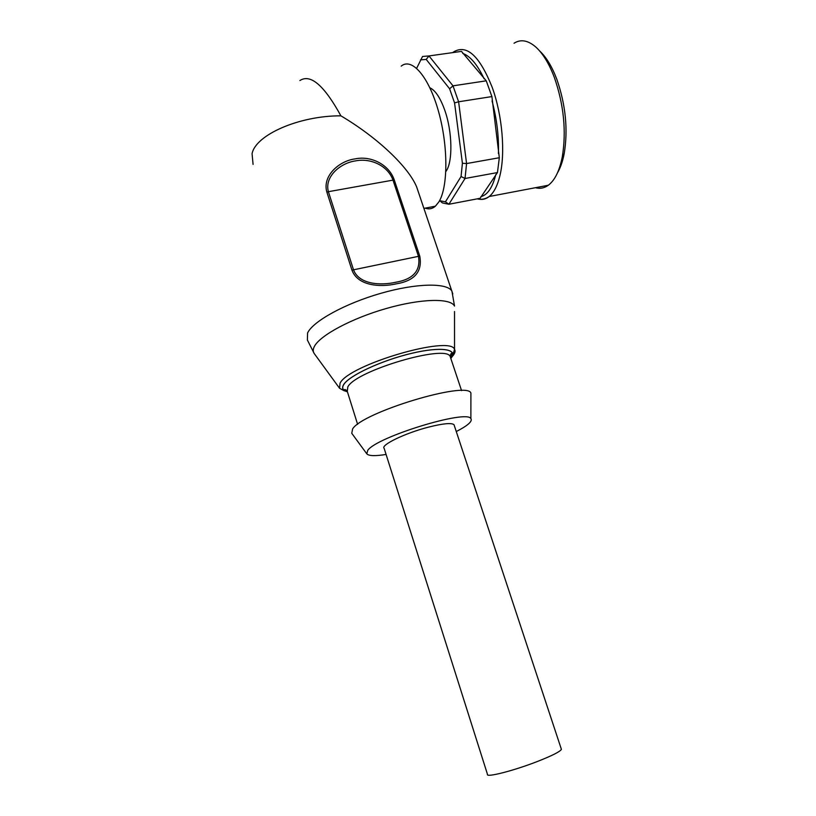 <?xml version="1.0" encoding="UTF-8"?>
<svg xmlns="http://www.w3.org/2000/svg" width="816" height="816" viewBox="0 0 816 816"><rect width="100%" height="100%" fill="white"/><g stroke="black" fill="none" stroke-linecap="round" stroke-linejoin="round"><path stroke-width="1.22" d="M429.91 87.802C435.316 90.321 440.222 97.675 444.638 109.864C452.554 131.784 452.931 162.455 445.852 171.533M497.454 172.564L465.028 178.49L448.902 204.255L442.435 202.939L439.722 200.695L445.434 201.827L448.902 204.255L480.094 198.308L497.454 172.564L499.321 157.733L491.905 96.574L486.254 80.815L461.468 51.388L454.369 52.377M514.049 43.228C520.741 39.005 528.013 40.29 535.867 47.083C542.997 53.591 549.178 63.781 554.431 77.653C563.856 104.968 566.467 131.366 562.295 156.825C559.48 170.921 554.819 180.397 548.301 185.263C544.272 188.139 539.978 188.955 535.418 187.711M416.66 68.279L422.545 56.477L428.981 55.937L426.207 59.425L449.596 88.76L453.002 85.843L428.981 55.937L461.468 51.388M461.06 176.521L462.407 163.251L466.579 163.557L465.028 178.49L461.06 176.521L445.434 201.827M486.254 80.815L453.002 85.843L458.612 101.786L454.563 102.908L462.407 163.251M454.563 102.908L449.596 88.76M426.207 59.425L420.526 59.864M499.321 157.733L466.579 163.557L458.612 101.786L491.905 96.574M539.621 50.929C546.251 57.069 552.014 66.575 556.879 79.438C565.702 104.978 568.14 129.683 564.203 153.551C562.683 161.425 560.439 167.851 557.481 172.839M454.267 425.483L454.012 424.708C451.585 422.657 443.088 423.463 428.522 427.125C405.205 433.082 380.297 445.148 384.152 448.351L487.478 774.343C485.581 777.903 513.794 770.732 537.54 761.43C552.33 755.596 560.286 751.556 561.398 749.323L561.235 748.813M253.072 164.414L252.073 153.724C255.51 134.936 299.146 115.637 340.894 115.831C324.166 85.374 310.498 73.613 299.89 80.539M418.802 193.31L416.619 186.833C408.337 166.903 377.624 137.567 340.894 115.831M425.177 208.141C428.9 209.518 432.307 208.876 435.397 206.193L438.845 201.929C448.066 187.323 448.372 146.523 438.59 111.69C428.91 76.745 411.845 57.14 401.186 66.137M326.869 192.117L351.951 270.137L418.475 256.336L392.986 180.132L328.389 191.689C324.248 176.582 340.476 162.955 355.521 160.895C370.556 157.794 387.937 165.679 392.986 180.132L394.291 180.04C389.069 164.363 370.699 155.479 355.052 158.906C339.436 160.813 322.045 175.828 326.869 192.117L328.389 191.689L353.481 269.688C358.897 284.468 380.429 285.682 395.352 282.326C413.161 279.368 420.862 270.708 418.475 256.336L419.781 256.183L394.291 180.04M351.951 270.137C357.785 286.09 380.501 287.416 396.086 283.886C414.64 280.857 422.535 271.626 419.781 256.183M470.903 396.403L470.903 392.986C466.752 380.797 362.233 412.304 352.604 428.941L351.767 433.306L366.812 453.839C368.699 455.991 375.115 456.195 386.09 454.451M456.277 431.542C467.792 425.615 472.658 421.301 470.873 418.618C467.109 409.275 376.859 436.846 367.761 450.32L366.812 453.839M462.764 53.417C470.251 56.12 477.37 64.566 484.112 78.775M492.048 100.929C496.822 118.83 498.953 136.394 498.433 153.612M479.726 199.277C483.113 199.757 486.275 198.829 489.212 196.503C493.813 192.78 497.352 185.966 499.81 176.072C505.543 153.52 502.462 115.352 492.15 87.22C479.747 56.243 467.068 44.37 454.135 51.612L452.686 52.622M495.832 174.491C492.548 187.507 487.57 194.902 480.899 196.666M307.581 332.969L307.387 340.037L314.221 353.542C312.885 351.645 312.916 349.33 314.313 346.586C319.719 335.539 351.451 318.424 386.254 308.509C421.066 298.503 450.544 297.942 454.522 306.061L451.921 291.118C447.097 282.622 416.425 283.06 380.746 293.342C345.076 303.542 312.936 321.3 307.581 332.969M452.798 293.944L416.619 186.833M454.522 311.508L454.532 349.36C450.493 334.948 348.809 364.67 340.058 383.173L339.568 388.283L344.383 390.884M346.372 391.262L347.279 391.374L357.612 424.33M450.687 358.061L451.523 357.265M452.39 356.357C454.93 353.532 455.644 351.206 454.532 349.36L453.625 352.349C452.472 353.92 455.399 350.584 450.85 358.54M450.82 358.459C458.929 349.105 441.415 346.178 411.468 353.359C381.623 360.407 349.105 375.564 343.679 384.571C341.496 388.151 342.73 390.558 347.402 391.782M450.809 358.408C458.776 349.105 441.211 346.229 411.335 353.41C381.551 360.468 349.177 375.564 343.76 384.55C341.588 388.1 342.802 390.497 347.392 391.731M450.677 358.02L450.177 356.531C446.189 344.066 356.011 370.546 347.83 386.855L347.269 391.354M477.176 198.869C481.369 199.91 485.387 199.114 489.212 196.503L548.301 185.263M564.203 153.551L562.295 156.825M454.012 424.708L561.398 749.323M423.912 208.376L435.397 206.193M339.568 388.283L314.221 353.542M346.902 390.578C344.944 389.283 344.23 389.161 344.77 390.211L347.351 391.598M450.779 358.316L452.176 353.858C451.35 352.696 450.687 353.583 450.177 356.531L461.57 390.629M470.873 418.618L470.903 392.986"/></g></svg>
